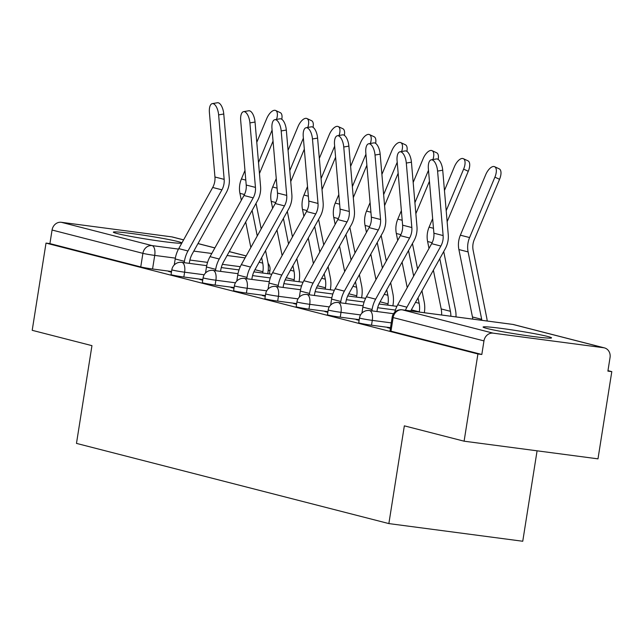 <?xml version="1.0" encoding="UTF-8"?>
<svg xmlns="http://www.w3.org/2000/svg" width="644" height="644" viewBox="0 0 644 644"><rect width="100%" height="100%" fill="white"/><g stroke="black" fill="none" stroke-linecap="round" stroke-linejoin="round"><path stroke-width="0.97" d="M358.732 322.773A8.887 0.443 9 0 0 359.706 323.135A8.887 0.443 9 0 0 371.524 325.196L372.28 320.374A8.887 0.443 -171 0 1 360.463 318.313A8.887 0.443 -171 0 1 359.497 317.951L358.732 322.773M327.458 314.747A8.887 0.443 9 0 0 328.424 315.109A8.887 0.443 9 0 0 340.241 317.162L341.006 312.34A8.887 0.443 -171 0 1 329.189 310.287A8.887 0.443 -171 0 1 328.215 309.925L327.458 314.747M296.176 306.713A8.887 0.443 9 0 0 297.142 307.075A8.887 0.443 9 0 0 308.959 309.136L309.724 304.314A8.887 0.443 -171 0 1 297.906 302.253A8.887 0.443 -171 0 1 296.94 301.891L296.176 306.713M264.893 298.687A8.887 0.443 9 0 0 265.867 299.049A8.887 0.443 9 0 0 277.685 301.102L278.45 296.288A8.887 0.443 -171 0 1 266.632 294.228A8.887 0.443 -171 0 1 265.658 293.865L264.893 298.687M233.619 290.653A8.887 0.443 9 0 0 234.585 291.016A8.887 0.443 9 0 0 246.402 293.076L247.167 288.254A8.887 0.443 -171 0 1 235.35 286.194A8.887 0.443 -171 0 1 234.384 285.839L233.619 290.653M202.337 282.627A8.887 0.443 9 0 0 203.303 282.99A8.887 0.443 9 0 0 215.12 285.051L215.885 280.229A8.887 0.443 -171 0 1 204.068 278.168A8.887 0.443 -171 0 1 203.102 277.806L202.337 282.627M171.054 274.602A8.887 0.443 9 0 0 172.029 274.956A8.887 0.443 9 0 0 183.846 277.017L184.611 272.195A8.887 0.443 -171 0 1 172.793 270.134A8.887 0.443 -171 0 1 171.819 269.78L171.054 274.602M178.026 241.572A34.655 1.715 9 0 0 139.668 234.617A34.655 1.715 9 0 0 113.352 232.13A34.655 1.715 9 0 0 117.128 233.539A34.655 1.715 9 0 0 155.494 240.494A34.655 1.715 9 0 0 181.809 242.973A34.655 1.715 9 0 0 178.026 241.572M547.762 336.482A34.655 1.715 9 0 0 509.404 329.527A34.655 1.715 9 0 0 483.089 327.047A34.655 1.715 9 0 0 486.872 328.448A34.655 1.715 9 0 0 525.23 335.403A34.655 1.715 9 0 0 551.546 337.891A34.655 1.715 9 0 0 547.762 336.482M464.099 441.188L404.343 425.845L388.863 523.588L76.475 443.394L91.955 345.651L32.2 330.316L46.014 243.094L477.912 353.967L464.099 441.188L597.986 458.85L611.8 371.628L607.968 370.646M537.08 450.816L522.751 541.25L388.863 523.588M611.8 371.628L607.896 371.113L610.045 357.533A8.887 7.865 104.4 0 0 604.45 347.897A8.887 7.865 104.4 0 0 603.629 347.736L493.159 333.157A8.887 7.865 104.4 0 0 483.966 340.893L393.138 317.581A8.887 0.443 -171 0 1 392.164 317.218L390.014 330.807A8.887 0.443 -171 0 0 390.98 331.161L393.138 317.581A8.887 7.865 104.4 0 1 402.331 309.844L493.159 333.157M477.912 353.967L481.817 354.482L483.966 340.893M171.554 271.494L152.564 268.991L154.721 255.402A8.887 0.443 -171 0 1 142.904 253.342L52.067 230.029A8.887 7.865 -75.6 0 1 61.269 222.293L171.731 236.863A8.887 7.865 -75.6 0 1 172.552 237.024L183.612 239.858M52.067 230.029L49.918 243.609L46.014 243.094M202.78 279.842L199.721 279.44L202.723 280.204M234.062 287.868L231.003 287.466L233.997 288.238M265.336 295.902L262.285 295.499L265.28 296.264M296.618 303.928L293.559 303.525L296.562 304.298M327.893 311.962L324.842 311.559L327.836 312.324M359.175 319.988L356.116 319.585L359.119 320.358M390.457 328.021L387.398 327.611L390.393 328.384M390.506 327.699L371.524 325.196M359.223 319.674L340.241 317.162M327.949 311.64L308.959 309.136M296.667 303.614L277.685 301.102M265.384 295.58L246.402 293.076M234.11 287.554L215.12 285.051M202.828 279.52L183.846 277.017M171.497 271.808L168.446 271.406L171.441 272.179M481.817 354.482L390.98 331.161M49.918 243.609L140.746 266.93A8.887 0.443 9 0 0 152.564 268.991M218.63 114.882A10.215 4.428 -99.7 0 0 212.295 103.628A10.215 4.428 -99.7 0 0 209.405 112.515L214.943 176.995L224.16 179.362L218.63 114.882L223.766 114.004A10.215 4.428 80.3 0 0 217.431 102.75L212.295 103.628M189.28 263.348L189.497 261.987A22.218 19.658 -75.6 0 1 192.315 253.784L226.253 192.637A22.218 19.658 104.4 0 0 229.296 178.485L223.766 114.004M184.208 262.68L184.417 261.319A27.99 24.77 -75.6 0 1 187.976 250.983L221.914 189.835A16.438 14.546 104.4 0 0 224.16 179.362M174.25 264.95L175.2 258.952A27.99 24.77 -75.6 0 1 178.75 248.616L212.689 187.468A16.438 14.546 104.4 0 0 214.943 176.995M276.526 119.398A10.215 4.701 -65 0 0 275.648 110.494L280.301 112.668A10.215 4.701 115 0 1 281.774 119.285M275.648 110.494A10.215 4.701 -65 0 0 266.721 118.577L256.779 142.3M262.688 273.032L262.889 271.728A22.218 19.658 104.4 0 0 262.728 263.13L261.633 257.672M267.759 273.7L267.968 272.396A27.99 24.77 104.4 0 0 267.767 261.561L265.553 250.605M261.182 228.878L256.046 203.359M259.46 173.542L273.04 141.125M258.518 162.538L272.098 130.12M241.323 200.26L239.93 193.345A22.218 19.658 -75.6 0 1 241.411 178.984L244.97 170.483M250.838 247.505L245.702 221.987M257.254 235.946L252.118 210.427M249.912 122.915A10.215 4.428 -99.7 0 0 243.577 111.653A10.215 4.428 -99.7 0 0 240.687 120.549L246.217 185.029L255.443 187.396L249.912 122.915L255.04 122.038A10.215 4.428 80.3 0 0 248.705 110.776L243.577 111.653M220.562 271.382L220.771 270.021A22.218 19.658 -75.6 0 1 223.597 261.818L257.536 200.67A22.218 19.658 104.4 0 0 260.57 186.518L255.04 122.038M215.482 270.705L215.7 269.353A27.99 24.77 -75.6 0 1 219.25 259.017L253.197 197.869A16.438 14.546 104.4 0 0 255.443 187.396M205.525 272.984L206.474 266.986A27.99 24.77 -75.6 0 1 210.033 256.65L243.971 195.494A16.438 14.546 104.4 0 0 246.217 185.029M281.187 130.941A10.215 4.428 -99.7 0 0 274.859 119.687A10.215 4.428 -99.7 0 0 271.969 128.575L277.5 193.055L286.725 195.422L281.187 130.941L286.322 130.064A10.215 4.428 80.3 0 0 279.987 118.81L274.859 119.687M251.836 279.407L252.054 278.047A22.218 19.658 -75.6 0 1 254.871 269.844L288.818 208.696A22.218 19.658 104.4 0 0 291.853 194.544L286.322 130.064M246.765 278.739L246.982 277.379A27.99 24.77 -75.6 0 1 250.532 267.043L284.471 205.895A16.438 14.546 104.4 0 0 286.725 195.422M236.807 281.009L237.757 275.012A27.99 24.77 -75.6 0 1 241.307 264.676L275.246 203.528A16.438 14.546 104.4 0 0 277.5 193.055M307.8 127.432A10.215 4.701 -65 0 0 306.93 118.528L311.583 120.694A10.215 4.701 115 0 1 313.056 127.311M306.93 118.528A10.215 4.701 -65 0 0 298.003 126.602L288.061 150.326M293.962 281.066L294.171 279.754A22.218 19.658 104.4 0 0 294.01 271.156L292.915 265.698M299.041 281.734L299.243 280.422A27.99 24.77 104.4 0 0 299.041 269.594L296.836 258.63M292.465 236.903L287.321 211.385M290.742 181.576L304.322 149.158M289.792 170.563L303.38 138.146M272.605 208.294L271.213 201.371A22.218 19.658 -75.6 0 1 272.686 187.01L276.252 178.509M282.12 255.539L276.976 230.021M288.536 243.971L283.4 218.453M339.082 135.457A10.215 4.701 -65 0 0 338.213 126.554L342.858 128.72A10.215 4.701 115 0 1 344.339 135.345M338.213 126.554A10.215 4.701 -65 0 0 329.277 134.636L319.335 158.36M325.244 289.092L325.453 287.788A22.218 19.658 104.4 0 0 325.292 279.19L324.19 273.732M330.316 289.76L330.525 288.456A27.99 24.77 104.4 0 0 330.324 277.62L328.118 266.656M323.739 244.929L318.603 219.419M322.016 189.602L335.605 157.184M321.074 178.597L334.655 146.18M303.888 216.32L302.487 209.405A22.218 19.658 -75.6 0 1 303.968 195.043L307.526 186.543M313.395 263.565L308.259 238.047M319.818 252.005L314.675 226.487M312.469 138.975A10.215 4.428 -99.7 0 0 306.133 127.713A10.215 4.428 -99.7 0 0 303.243 136.608L308.774 201.081L317.999 203.456L312.469 138.975L317.597 138.098A10.215 4.428 80.3 0 0 311.269 126.836L306.133 127.713M283.118 287.441L283.336 286.081A22.218 19.658 -75.6 0 1 286.153 277.878L320.092 216.73A22.218 19.658 104.4 0 0 323.135 202.578L317.597 138.098M278.039 286.765L278.256 285.413A27.99 24.77 -75.6 0 1 281.814 275.077L315.753 213.921A16.438 14.546 104.4 0 0 317.999 203.456M268.081 289.043L269.031 283.046A27.99 24.77 -75.6 0 1 272.589 272.71L306.528 211.554A16.438 14.546 104.4 0 0 308.774 201.081M343.751 147.001A10.215 4.428 -99.7 0 0 337.416 135.747A10.215 4.428 -99.7 0 0 334.526 144.634L340.056 209.115L349.281 211.482L343.751 147.001L348.879 146.124A10.215 4.428 80.3 0 0 342.544 134.87L337.416 135.747M314.401 295.467L314.61 294.107A22.218 19.658 -75.6 0 1 317.436 285.904L351.374 224.756A22.218 19.658 104.4 0 0 354.409 210.604L348.879 146.124M309.321 294.799L309.539 293.439A27.99 24.77 -75.6 0 1 313.089 283.102L347.027 221.955A16.438 14.546 104.4 0 0 349.281 211.482M299.363 297.069L300.313 291.072A27.99 24.77 -75.6 0 1 303.871 280.736L337.81 219.588A16.438 14.546 104.4 0 0 340.056 209.115M375.025 155.035A10.215 4.428 -99.7 0 0 368.69 143.773A10.215 4.428 -99.7 0 0 365.8 152.66L371.338 217.141L380.556 219.507L375.025 155.035L380.161 154.157A10.215 4.428 80.3 0 0 373.826 142.896L368.69 143.773M345.675 303.493L345.892 302.141A22.218 19.658 -75.6 0 1 348.71 293.938L382.649 232.79A22.218 19.658 104.4 0 0 385.692 218.63L380.161 154.157M340.604 302.825L340.813 301.473A27.99 24.77 -75.6 0 1 344.371 291.136L378.31 229.98A16.438 14.546 104.4 0 0 380.556 219.507M330.646 305.103L331.596 299.098A27.99 24.77 -75.6 0 1 335.146 288.77L369.084 227.614A16.438 14.546 104.4 0 0 371.338 217.141M370.356 143.491A10.215 4.701 -65 0 0 369.487 134.588L374.14 136.753A10.215 4.701 115 0 1 375.613 143.37M369.487 134.588A10.215 4.701 -65 0 0 360.56 142.662L350.618 166.385M356.518 297.126L356.728 295.813A22.218 19.658 104.4 0 0 356.567 287.216L355.472 281.758M361.598 297.794L361.807 296.482A27.99 24.77 104.4 0 0 361.606 285.654L359.392 274.69M355.021 252.963L349.877 227.445M353.298 197.636L366.879 165.218M352.357 186.623L365.937 154.206M335.162 224.353L333.769 217.431A22.218 19.658 -75.6 0 1 335.25 203.069L338.808 194.569M344.677 271.599L339.541 246.08M351.093 260.031L345.957 234.513M401.639 151.517A10.215 4.701 -65 0 0 400.769 142.614L405.414 144.779A10.215 4.701 115 0 1 406.895 151.404M400.769 142.614A10.215 4.701 -65 0 0 391.842 150.688L381.9 174.419M387.801 305.151L388.01 303.839A22.218 19.658 104.4 0 0 387.849 295.25L386.746 289.792M392.872 305.82L393.082 304.515A27.99 24.77 104.4 0 0 392.88 293.68L390.675 282.716M386.295 260.989L381.159 235.471M384.581 205.661L398.161 173.244M383.631 194.657L397.219 162.24M366.444 232.379L365.051 225.456A22.218 19.658 -75.6 0 1 366.525 211.103L370.091 202.602M375.959 279.625L370.815 254.106M382.375 268.065L377.239 242.547M432.921 159.551A10.215 4.701 -65 0 0 432.052 150.648L436.696 152.813A10.215 4.701 115 0 1 438.178 159.43M432.052 150.648A10.215 4.701 -65 0 0 423.116 158.722L413.174 182.445M419.26 312.058L419.284 311.873A22.218 19.658 104.4 0 0 419.131 303.276L418.028 297.818M424.332 312.734L424.364 312.541A27.99 24.77 104.4 0 0 424.163 301.714L421.957 290.75M417.578 269.023L412.442 243.504M415.855 213.695L429.443 181.278M414.913 202.683L428.493 170.266M397.718 240.413L396.326 233.49A22.218 19.658 -75.6 0 1 397.807 219.129L401.365 210.628M407.233 287.659L402.098 262.14M413.657 276.091L408.513 250.572M406.308 163.061A10.215 4.428 -99.7 0 0 399.972 151.807A10.215 4.428 -99.7 0 0 397.082 160.694L402.613 225.175L411.838 227.541L406.308 163.061L411.436 162.183A10.215 4.428 80.3 0 0 405.1 150.929L399.972 151.807M376.957 311.527L377.167 310.167A22.218 19.658 -75.6 0 1 379.992 301.964L413.931 240.816A22.218 19.658 104.4 0 0 416.966 226.664L411.436 162.183M371.878 310.859L372.095 309.498A27.99 24.77 -75.6 0 1 375.653 299.162L409.592 238.014A16.438 14.546 104.4 0 0 411.838 227.541M361.92 313.129L362.87 307.132A27.99 24.77 -75.6 0 1 366.428 296.795L400.367 235.648A16.438 14.546 104.4 0 0 402.613 225.175M463.326 158.674L467.979 160.839A10.215 4.701 115 0 1 468.269 171.288L463.624 169.122A10.215 4.701 -65 0 0 463.326 158.674A10.215 4.701 -65 0 0 454.398 166.748L444.457 190.479M456 316.912A27.99 24.77 104.4 0 0 455.437 309.74L443.716 251.53M447.137 221.721L468.269 171.288M446.195 210.717L463.624 169.122M429.001 248.439L427.608 241.516A22.218 19.658 -75.6 0 1 429.081 227.163L432.647 218.662M441.615 315.013A22.218 19.658 104.4 0 0 441.18 308.935L433.38 270.166M450.872 316.236A22.218 19.658 104.4 0 0 450.406 311.31L439.796 258.606M437.59 171.087A10.215 4.428 -99.7 0 0 431.255 159.833A10.215 4.428 -99.7 0 0 428.365 168.72L433.895 233.2L443.12 235.567L437.59 171.087L442.718 170.209A10.215 4.428 80.3 0 0 436.382 158.955L431.255 159.833M405.446 310.239A27.99 24.77 -75.6 0 1 406.928 307.196L440.866 246.04A16.438 14.546 104.4 0 0 443.12 235.567M394.764 312.219A27.99 24.77 -75.6 0 1 397.702 304.821L431.649 243.674A16.438 14.546 104.4 0 0 433.895 233.2M410.775 310.939A22.218 19.658 -75.6 0 1 411.274 309.997L445.213 248.842A22.218 19.658 104.4 0 0 448.248 234.69L442.718 170.209M494.608 166.699L499.253 168.873A10.215 4.701 115 0 1 499.551 179.314L494.898 177.148A10.215 4.701 -65 0 0 494.608 166.699A10.215 4.701 -65 0 0 485.673 174.782L460.363 235.189A22.218 19.658 -75.6 0 0 458.89 249.55L472.463 316.969A22.218 19.658 104.4 0 1 472.793 319.126M487.186 321.026A27.99 24.77 104.4 0 0 486.719 317.774L473.147 250.355A16.438 14.546 -75.6 0 1 474.234 239.729L499.551 179.314M481.865 320.326A22.218 19.658 104.4 0 0 481.688 319.335L468.108 251.917A22.218 19.658 -75.6 0 1 469.589 237.556L494.898 177.148M603.629 347.736L512.801 324.415L402.331 309.844A8.887 4.114 -82.5 0 0 402.106 309.796A8.887 4.114 -82.5 0 0 401.703 309.788M240.284 266.688L222.381 264.33M207.569 262.374L189.883 260.039M175.337 258.123L154.721 255.402A8.887 4.114 97.5 0 0 152.097 245.606L178.493 249.091M193.804 251.112L211.787 253.478M227.099 255.499L245.082 257.874M246.145 255.966L229.248 251.627M214.863 247.94L197.974 243.601M183.588 239.906L171.731 236.863M61.269 222.293L152.097 245.606A8.887 7.865 104.4 0 0 142.904 253.342L140.746 266.93M391.27 322.877L372.28 320.374A8.887 4.114 -82.5 0 0 369.664 310.577A8.887 4.114 97.5 0 0 369.439 310.537A8.887 8.887 0 0 0 359.497 317.951M360.568 314.924L341.006 312.34A8.887 4.114 -82.5 0 0 338.382 302.551A8.887 4.114 97.5 0 0 338.156 302.503A8.887 8.887 0 0 0 328.215 309.925M329.285 306.898L309.724 304.314A8.887 4.114 -82.5 0 0 307.108 294.517A8.887 4.114 97.5 0 0 306.874 294.477A8.887 8.887 0 0 0 296.94 301.891M298.003 298.864L278.45 296.288A8.887 4.114 -82.5 0 0 275.825 286.491A8.887 4.114 97.5 0 0 275.6 286.443A8.887 8.887 0 0 0 265.658 293.865M266.729 290.838L247.167 288.254A8.887 4.114 -82.5 0 0 244.543 278.458A8.887 4.114 97.5 0 0 244.318 278.417A8.887 8.887 0 0 0 234.384 285.839M235.446 282.805L215.885 280.229A8.887 4.114 -82.5 0 0 213.269 270.432A8.887 4.114 97.5 0 0 213.043 270.383A8.887 8.887 0 0 0 203.102 277.806M204.172 274.779L184.611 272.195A8.887 4.114 -82.5 0 0 181.986 262.398A8.887 4.114 97.5 0 0 181.761 262.358A8.887 8.887 0 0 0 171.819 269.78M269.385 273.917L269.957 270.335A8.887 0.443 -171 0 1 268.226 270.327M392.164 317.218A8.887 8.887 0 0 1 402.106 309.796L512.576 324.375A8.887 4.114 -82.5 0 1 512.801 324.415A8.887 7.865 -75.6 0 1 513.622 324.576A8.887 8.887 0 0 0 512.576 324.375A8.887 4.114 -82.5 0 0 512.342 324.359M175.2 258.952L184.417 261.319M212.689 187.468L221.914 189.835M178.75 248.616L187.976 250.983M262.889 271.728L254.96 269.691M245.799 180.111L241.411 178.984M244.478 194.512L239.93 193.345M262.728 263.13L259.121 262.205M206.474 266.986L215.7 269.353M243.971 195.494L253.197 197.869M210.033 256.65L219.25 259.017M237.757 275.012L246.982 277.379M275.246 203.528L284.471 205.895M241.307 264.676L250.532 267.043M294.171 279.754L286.242 277.717M277.073 188.137L272.686 187.01M275.761 202.538L271.213 201.371M294.01 271.156L290.396 270.23M325.453 287.788L317.524 285.751M308.355 196.17L303.968 195.043M307.035 210.572L302.487 209.405M325.292 279.19L321.678 278.264M269.031 283.046L278.256 285.413M306.528 211.554L315.753 213.921M272.589 272.71L281.814 275.077M300.313 291.072L309.539 293.439M337.81 219.588L347.027 221.955M303.871 280.736L313.089 283.102M331.596 299.098L340.813 301.473M369.084 227.614L378.31 229.98M335.146 288.77L344.371 291.136M356.728 295.813L348.798 293.777M339.638 204.196L335.25 203.069M338.317 218.598L333.769 217.431M356.567 287.216L352.952 286.29M388.01 303.839L380.081 301.811M370.912 212.23L366.525 211.103M369.6 226.632L365.051 225.456M387.849 295.25L384.235 294.316M419.284 311.873L411.355 309.836M402.194 220.256L397.807 219.129M400.874 234.658L396.326 233.49M419.131 303.276L415.517 302.35M362.87 307.132L372.095 309.498M400.367 235.648L409.592 238.014M366.428 296.795L375.653 299.162M433.476 228.29L429.081 227.163M432.156 242.683L427.608 241.516M450.406 311.31L441.18 308.935M431.649 243.674L440.866 246.04M397.702 304.821L406.928 307.196M469.589 237.556L460.363 235.189M468.108 251.917L458.89 249.55M481.688 319.335L472.463 316.969M181.761 262.358L206.716 265.65M221.286 267.574L239.005 269.908M253.873 271.873L271.792 274.239M213.043 270.383L237.998 273.676M252.569 275.6L270.287 277.942M285.147 279.899L303.074 282.265M244.318 278.417L269.273 281.71M283.843 283.634L301.561 285.968M316.429 287.932L334.357 290.299M275.6 286.443L300.555 289.736M315.125 291.66L332.843 294.002M347.704 295.958L365.631 298.325M306.874 294.477L331.837 297.769M346.408 299.693L364.126 302.028M378.986 303.992L396.913 306.351M338.156 302.503L363.111 305.795M377.682 307.719L395.4 310.062M369.439 310.537L393.524 313.717M604.45 347.897L513.622 324.576M269.957 270.335A8.887 8.887 0 0 0 268.065 263.332M246.169 255.918L229.272 251.587M214.887 247.892L197.998 243.553"/></g></svg>
